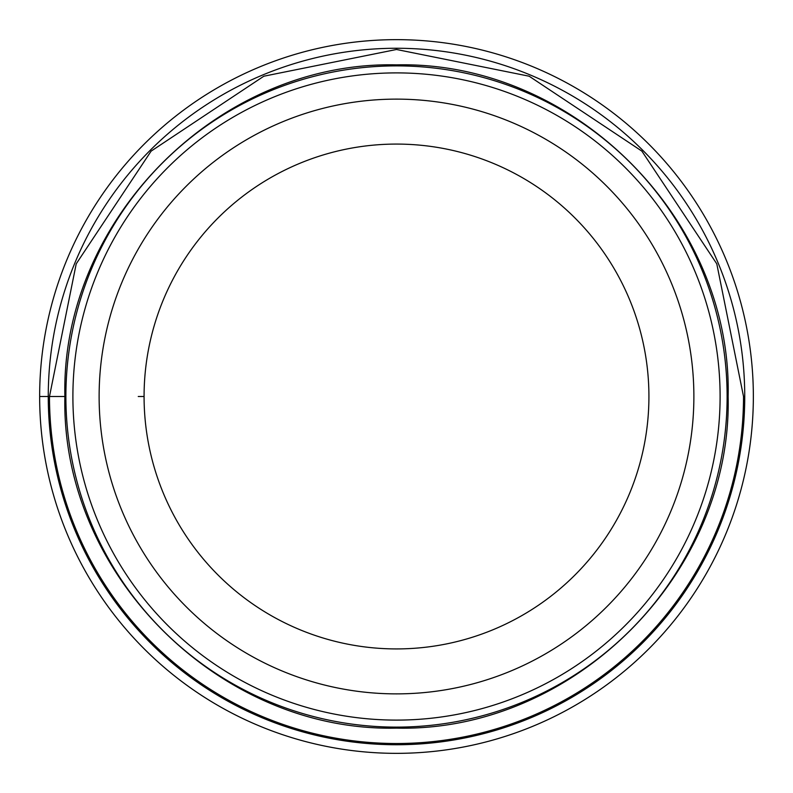 <?xml version="1.0" encoding="UTF-8"?>
<svg xmlns="http://www.w3.org/2000/svg" width="793" height="793" viewBox="0 0 793 793"><rect width="100%" height="100%" fill="white"/><g stroke="black" fill="none" stroke-linecap="round" stroke-linejoin="round"><path stroke-width="1.19" d="M753.35 396.5A356.85 356.85 0 0 1 396.5 753.35A356.85 356.85 0 0 1 39.65 396.5A356.85 356.85 0 0 0 396.5 753.35A356.85 356.85 0 0 0 753.35 396.5A356.85 356.85 0 0 0 396.5 39.65A356.85 356.85 0 0 0 39.65 396.5L65.878 396.5A330.622 330.622 0 0 0 396.203 727.122A330.622 330.622 0 0 0 727.122 396.5A330.622 330.622 0 0 0 396.797 65.878A330.622 330.622 0 0 0 65.878 396.5A330.622 330.622 0 0 0 396.203 727.122A330.622 330.622 0 0 0 727.122 396.5L728.133 396.5C732.226 573.765 573.765 732.226 396.5 728.123C219.235 732.226 60.774 573.765 64.877 396.5C60.764 219.235 219.225 60.764 396.5 64.867C573.775 60.764 732.236 219.235 728.133 396.5M49.483 396.5L76.217 263.831L151.126 151.126L263.831 76.217L396.5 49.483L529.169 76.217L641.874 151.126L716.783 263.831L743.517 396.5A347.017 347.017 0 0 1 396.5 743.517A347.017 347.017 0 0 1 49.483 396.5L48.264 396.5A348.236 348.236 0 0 0 396.5 744.736A348.236 348.236 0 0 0 744.736 396.5A348.236 348.236 0 0 0 396.5 48.264A348.236 348.236 0 0 0 48.264 396.5M396.5 144.078A252.422 252.422 0 0 0 144.078 396.5A252.422 252.422 0 0 0 396.5 648.922A252.422 252.422 0 0 0 648.922 396.5A252.422 252.422 0 0 0 396.5 144.078M693.875 396.5A297.375 297.375 0 0 0 396.5 99.125A297.375 297.375 0 0 0 99.125 396.5A297.375 297.375 0 0 0 396.5 693.875A297.375 297.375 0 0 0 693.875 396.5M138.25 396.5L144.078 396.5M743.517 396.5L744.736 396.5M72.897 395.915A323.603 323.603 0 0 1 396.797 72.897A323.603 323.603 0 0 1 720.103 397.085A323.603 323.603 0 0 1 396.203 720.103A323.603 323.603 0 0 1 72.897 395.915"/></g></svg>
